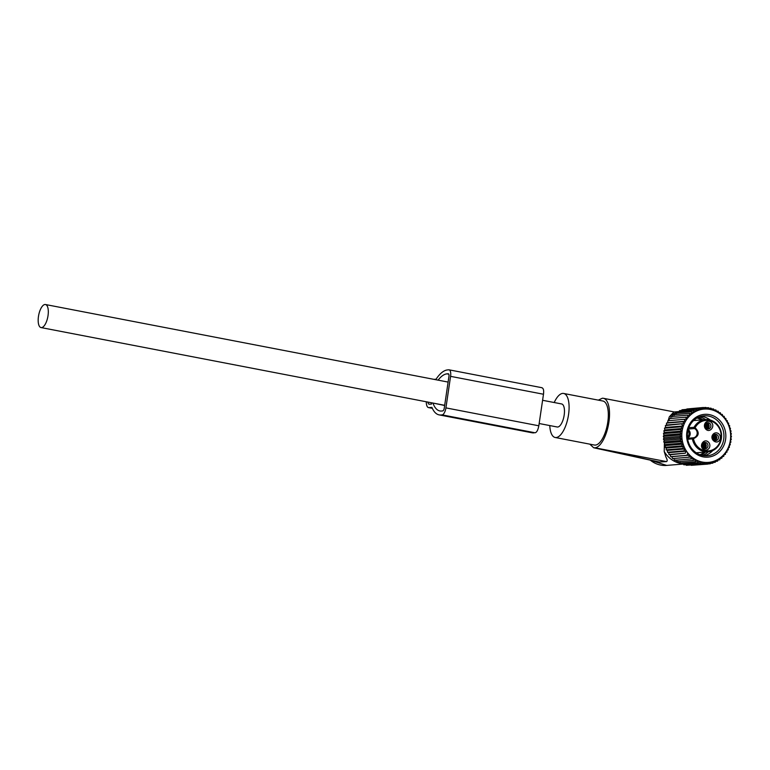 <?xml version="1.0" encoding="UTF-8"?>
<svg xmlns="http://www.w3.org/2000/svg" width="770" height="770" viewBox="0 0 770 770"><rect width="100%" height="100%" fill="white"/><g stroke="black" fill="none" stroke-linecap="round" stroke-linejoin="round"><path stroke-width="1.16" d="M680.978 463.521A26.324 24.034 -94.7 0 1 664.212 451.441L664.375 444.675M664.443 442.74L664.385 444.357M589.801 444.155L593.651 447.745L658.918 462.029L666.512 461.596C667.561 461.115 667.359 459.584 665.896 457.005L664.212 451.441M665.684 465.475A4.582 1.867 87.7 0 0 665.723 465.475A4.582 1.867 87.7 0 0 665.752 465.475L683.183 464.06M666.512 461.596L594.979 447.813A25.189 9.962 -79.1 0 0 600.34 444.377A25.189 9.962 -79.1 0 0 609.407 417.398A25.189 9.962 -79.1 0 0 603.401 398.302A25.189 9.962 -79.1 0 0 602.304 398.244L598.328 400.14M667.734 422.124L667.551 422.759M673.837 412.017L669.322 416.83L668.148 420.699M594.979 447.813L659.9 462.135M593.651 447.745L594.863 447.822M549.77 425.569A22.417 8.865 -79.1 0 0 555.17 437.485L594.401 445.041A22.417 8.865 -79.1 0 0 600.157 442.028A22.417 8.865 -79.1 0 0 608.223 418.023A22.417 8.865 -79.1 0 0 602.881 401.016L563.65 393.46A22.417 8.865 -79.1 0 0 557.894 396.473A22.417 8.865 -79.1 0 0 554.207 402.517M555.17 437.485A22.417 8.865 -79.1 0 0 560.926 434.472A22.417 8.865 -79.1 0 0 568.991 410.458A22.417 8.865 -79.1 0 0 563.65 393.46M669.322 416.83A26.324 24.034 -94.7 0 1 675.088 413.144A26.324 24.034 -94.7 0 1 676.936 412.412M539.154 423.519L557.191 426.994A11.733 4.639 -79.1 0 0 557.711 427.023A11.733 4.639 -79.1 0 0 564.083 415.713A11.733 4.639 -79.1 0 0 561.628 403.952L542.59 400.284M44.949 304.497A11.733 4.639 -79.1 0 0 38.567 315.796A11.733 4.639 -79.1 0 0 41.022 327.568A11.733 4.639 -79.1 0 0 41.541 327.597A11.733 4.639 -79.1 0 0 47.923 316.287A11.733 4.639 -79.1 0 0 45.469 304.525A11.733 4.639 -79.1 0 0 44.949 304.497M707.072 428.813A4.293 3.985 83.8 0 0 706.927 422.951M706.783 428.678A3.985 3.696 83.8 0 0 706.639 423.077M714.647 440.411A4.293 3.985 83.8 0 0 714.512 434.55M714.358 440.286A3.985 3.696 83.8 0 0 714.223 434.675M704.155 448.535A4.293 3.985 83.8 0 0 704.021 442.673M703.876 448.4A3.985 3.696 83.8 0 0 703.732 442.798M697.822 417.571A19.75 18.028 -94.7 0 1 702.856 419.804M705.503 452.029A19.75 18.028 -94.7 0 1 700.902 455.051M721.452 433.924A16.17 14.765 -94.7 0 1 708.121 451.817A16.17 14.765 -94.7 0 1 692.355 438.871L693.472 438.669L693.067 437.841L687.543 438.303L693.048 437.851A0.857 0.78 85.3 0 0 693.058 437.851A4.861 4.437 85.3 0 0 694.444 428.534L695.089 427.716C699.709 432.365 699.17 436.012 693.472 438.669A15.313 13.976 -94.7 0 0 709.497 450.797A15.313 13.976 -94.7 0 0 721.018 433.982A15.313 13.976 -94.7 0 0 709.969 420.728A15.313 13.976 -94.7 0 0 695.089 427.716L694.068 427.302A16.17 14.765 -94.7 0 1 705.474 419.583A16.17 14.765 -94.7 0 1 721.452 433.914M706.042 429.391C710.142 433.298 715.59 425.704 711.162 422.239A4.582 4.177 -94.7 0 0 705.301 422.951A4.582 4.177 -94.7 0 0 706.042 429.391M712.876 434.55C709.363 438.987 716.379 445.06 719.488 440.267A4.582 4.177 -94.7 0 0 718.747 433.837A4.582 4.177 -94.7 0 0 712.876 434.55M708.256 441.961C704.146 438.053 698.708 445.637 703.125 449.103A4.582 4.177 -94.7 0 0 708.997 448.39A4.582 4.177 -94.7 0 0 708.256 441.961M706.254 428.322A3.147 2.878 -94.7 0 1 707.765 422.72A3.147 2.878 -94.7 0 1 709.786 423.404A3.147 2.878 85.3 0 1 708.275 428.996A3.147 2.878 85.3 0 1 706.254 428.322M713.328 435.493A3.147 2.878 -94.7 0 1 718.121 435.993A3.147 2.878 -94.7 0 1 717.871 439.429A3.147 2.878 85.3 0 1 713.078 438.929A3.147 2.878 85.3 0 1 713.328 435.493M706.87 443.125A3.147 2.878 -94.7 0 1 705.368 448.717A3.147 2.878 -94.7 0 1 703.347 448.034A3.147 2.878 85.3 0 1 704.848 442.442A3.147 2.878 85.3 0 1 706.87 443.125M703.992 442.663A3.147 2.878 -94.7 0 1 704.483 448.641M714.473 434.54A3.147 2.878 -94.7 0 1 714.964 440.517M706.899 422.942A3.147 2.878 -94.7 0 1 707.389 428.919M667.369 450.402L684.876 448.968L682.557 448.486L666.204 449.824L667.369 450.402L667.484 452.25L683.837 450.912L684.876 448.968M666.252 448.044L683.76 446.6L681.498 445.936L665.145 447.283L666.252 448.044L666.204 449.824M683.76 446.6L682.557 448.486M671.883 456.649L689.391 455.214L688.871 457.226L672.528 458.574L671.883 456.649L670.66 456.649L670.189 454.733L668.976 454.531L668.687 452.644L686.195 451.201L683.837 450.912M686.195 451.201L685.329 453.193L668.976 454.531M670.189 454.733L685.329 453.193M687.706 453.289L687.013 455.301L670.66 456.649M689.391 455.214L687.013 455.301M667.686 422.711L685.194 421.277L682.865 421.748L684.029 423.567L666.522 425.011L666.512 423.086L667.686 422.711L667.85 420.747L686.561 419.121L685.733 417.205L688.12 417.119L687.466 415.203L689.843 415.3L689.381 413.384L691.729 413.683L691.441 411.786L693.76 412.277L693.635 410.429L695.907 411.093L695.955 409.303L698.149 410.15L698.361 408.437L700.469 409.447L700.835 407.84L702.846 409.005L703.356 407.503L705.253 408.812L705.898 407.445L707.668 408.889L708.438 407.657L710.075 409.217L710.951 408.139L712.433 409.804L713.415 408.889L714.743 410.641L715.792 409.9L716.957 411.719L718.083 411.161L719.074 413.028L720.248 412.653L721.067 414.558L722.27 414.375L722.915 416.291L724.137 416.3L724.609 418.216L725.821 418.408L726.12 420.305L727.313 420.69L727.429 422.538L728.593 423.125L728.545 424.905L729.652 425.666L729.44 427.379L730.48 428.312L730.114 429.93L731.067 431.036L730.557 432.538L731.404 433.799L730.759 435.175L731.5 436.58L730.73 437.812L731.346 439.352L730.47 440.44L730.942 442.096L729.96 443.019L730.287 444.781L729.238 445.522L729.402 447.37L728.285 447.938L728.285 449.853L727.111 450.238L726.947 452.202L725.744 452.394L725.407 454.396L724.195 454.387L723.675 456.408L722.462 456.206L721.769 458.217L720.576 457.823L719.709 459.815L718.545 459.238L717.505 461.182L716.398 460.422L715.195 462.298L714.156 461.365L712.789 463.165L711.836 462.058L710.315 463.771L709.459 462.5L707.794 464.098L707.053 462.693L705.253 464.156L704.637 462.616L702.712 463.944L702.24 462.289L700.2 463.463L699.872 461.702L697.736 462.712L697.572 460.864L695.349 461.702L695.349 459.786L693.067 460.441L693.231 458.477L690.902 458.949L691.239 456.947L688.871 457.226M728.285 447.611A26.738 24.409 -94.7 0 1 695.724 459.69A26.738 24.409 -94.7 0 1 684.193 423.875A26.738 24.409 -94.7 0 1 716.764 411.796A26.738 24.409 -94.7 0 1 728.285 447.611M684.029 423.567L665.396 425.569L665.569 427.427L664.51 428.168L664.837 429.93L663.856 430.853L664.337 432.509L663.451 433.587L664.067 435.137L663.297 436.369L664.038 437.774L663.394 439.15L664.24 440.411L663.73 441.913L664.683 443.019L664.318 444.637L665.357 445.57L682.865 444.136L680.67 443.289L664.318 444.637M665.569 427.427L683.077 425.983L681.748 424.231M683.077 425.983L680.853 426.821L664.51 428.168M664.837 429.93L682.345 428.495L680.853 426.821M682.345 428.495L680.208 429.506L663.856 430.853M664.337 432.509L681.845 431.075L680.208 429.506M681.845 431.075L679.804 432.249L663.451 433.587M664.067 435.137L681.575 433.693L679.804 432.249M681.575 433.693L679.65 435.021L663.297 436.369M664.038 437.774L681.546 436.34L679.65 435.021M681.546 436.34L679.737 437.803L663.394 439.15M664.24 440.411L681.748 438.977L679.737 437.803M681.748 438.977L680.083 440.575L663.73 441.913M664.683 443.019L682.191 441.585L680.083 440.575M682.191 441.585L680.67 443.289M682.865 444.136L681.498 445.936M665.357 445.57L665.145 447.283M666.522 425.011L665.396 425.569M691.248 465.311L707.794 464.098M688.428 465.119L705.253 464.156M685.695 464.656L686.359 465.292L702.712 463.944M683.057 463.925L683.847 464.811L700.2 463.463M680.054 462.298L681.392 464.06L697.736 462.712M677.841 461.22L679.005 463.049L695.349 461.702M675.723 459.911L676.715 461.788L693.067 460.441M673.731 458.391L674.549 460.296L690.902 458.949M668.687 452.644L667.484 452.25M710.315 463.771L707.938 463.964M712.789 463.165L710.7 463.338M715.195 462.298L713.338 462.452M717.505 461.182L715.831 461.317M719.709 459.815L718.179 459.94M721.769 458.217L720.354 458.333M723.675 456.408L722.356 456.514M725.407 454.396L724.166 454.493M686.561 419.121L667.85 420.747M685.194 421.277L684.193 419.4M723.935 445.272A21.464 19.596 85.3 0 0 714.685 416.522A21.464 19.596 85.3 0 0 688.544 426.224A21.464 19.596 85.3 0 0 697.803 454.964A21.464 19.596 85.3 0 0 723.935 445.272M669.053 420.555L669.39 418.553L685.733 417.205M670.603 418.562L671.122 416.541L687.466 415.203M672.335 416.743L673.028 414.732L689.381 413.384M674.222 415.117L675.088 413.134L691.441 411.786M676.253 413.711L677.292 411.767L693.635 410.429M678.967 411.632L679.602 410.651L695.955 409.303M681.469 410.497L682.008 409.784L698.361 408.437M684.097 409.611L700.835 407.84M686.859 408.986L703.356 407.503M722.27 414.375L721.038 414.472M720.248 412.653L718.939 412.758M718.083 411.161L716.678 411.276M715.792 409.9L714.271 410.025M713.415 408.889L711.74 409.024M710.951 408.139L709.103 408.293M708.438 407.657L706.369 407.821M705.898 407.445L703.549 407.638M682.865 421.748L666.512 423.086M722.173 444.685A20.03 18.288 85.3 0 0 720.682 424.607A20.03 18.288 85.3 0 0 704.021 415.829A20.03 18.288 85.3 0 0 689.14 426.907A20.03 18.288 85.3 0 0 690.642 446.985A20.03 18.288 85.3 0 0 707.303 455.763A20.03 18.288 85.3 0 0 722.173 444.685M710.19 420.025A20.03 18.288 85.3 0 0 701.075 416.339M704.319 455.734A20.03 18.288 85.3 0 0 712.702 450.614M702.51 455.465A20.03 18.288 85.3 0 0 708.265 451.807M705.618 419.573A20.03 18.288 85.3 0 0 699.333 416.907M434.039 379.369L436.08 379.206A41.493 16.42 100.9 0 1 447.611 369.908L448.775 369.812A6.872 2.714 100.9 0 1 449.074 369.831A6.872 2.714 100.9 0 1 450.575 376.347L445.917 407.888A6.872 2.714 100.9 0 1 442.124 414.886L440.96 414.972A41.493 16.42 100.9 0 1 439.141 414.886A41.493 16.42 100.9 0 1 431.922 407.369L428.928 407.619A9.153 3.619 100.9 0 1 428.524 407.6A9.153 3.619 100.9 0 1 426.301 401.776M433.048 403.076L444.656 405.492M438.092 380.149A37.489 14.832 100.9 0 1 447.024 373.854L448.775 374.191M433.019 403.249A37.489 14.832 100.9 0 0 439.891 410.949A37.489 14.832 100.9 0 0 441.537 411.036L442.702 410.939A2.859 1.136 100.9 0 0 444.28 408.023L448.939 376.482A2.859 1.136 100.9 0 0 448.323 373.768A2.859 1.136 100.9 0 0 448.198 373.758L447.024 373.854M431.71 402.825L431.518 404.067L429.429 404.24A5.727 2.262 100.9 0 1 429.179 404.221A5.727 2.262 100.9 0 1 427.889 402.084M440.96 414.972L535.034 432.779C536.69 432.49 537.961 430.161 538.827 425.791L543.485 394.24C544.005 390.275 543.408 388.099 541.685 387.714M533.87 432.875A41.493 16.42 100.9 0 1 532.051 432.779L439.141 414.886M665.752 465.475A26.324 24.034 -94.7 0 1 650.275 460.142M706.042 428.11A3.427 3.176 83.8 0 0 705.878 423.721M705.57 427.466A3.147 2.916 83.8 0 0 705.435 424.443M713.617 439.708A3.427 3.176 83.8 0 0 713.463 435.32M713.145 439.064A3.147 2.916 83.8 0 0 713.01 436.041M703.125 447.822A3.427 3.176 83.8 0 0 702.971 443.443M702.654 447.178A3.147 2.916 83.8 0 0 702.519 444.155M688.341 429.034L694.444 428.534A0.857 0.78 -94.7 0 1 694.068 427.302L688.803 427.735M693.125 437.841L693.067 437.841A0.857 0.857 0 0 0 693.058 437.851L693.067 437.841A0.857 0.78 85.3 0 0 692.355 438.871L687.687 439.256M687.889 430.709A4.004 3.657 -94.7 0 1 687.408 436.965M688.188 429.544A4.861 4.437 -94.7 0 1 687.514 438.053M445.917 407.888L538.827 425.791M442.124 414.886L535.034 432.779M450.575 376.347L543.485 394.24M428.928 407.619L432.307 408.273M674.501 411.998L603.401 398.302M666.685 465.417L649.87 460.056M679.005 411.565L674.299 411.96M444.685 405.318L41.022 327.568M448.111 382.084L45.469 304.525M696.224 452.798L708.121 451.817C717.245 450.036 721.711 444.069 721.529 433.914C719.613 424.501 714.262 419.727 705.474 419.583L693.577 420.564M700.055 454.762L705.118 452.067M697.033 417.994L702.461 419.833M449.074 369.831L541.984 387.724M428.524 407.6L432.336 408.331"/></g></svg>
